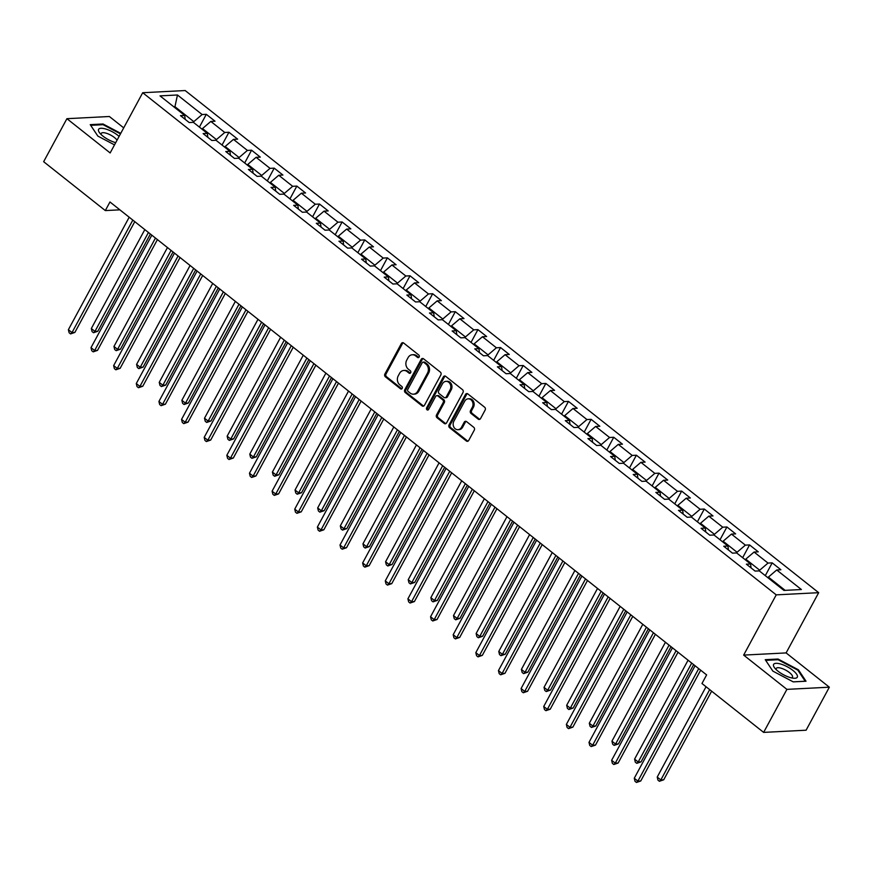<?xml version="1.0" encoding="UTF-8"?>
<svg xmlns="http://www.w3.org/2000/svg" width="873" height="873" viewBox="0 0 873 873"><rect width="100%" height="100%" fill="white"/><g stroke="black" fill="none" stroke-linecap="round" stroke-linejoin="round"><path stroke-width="1.31" d="M419.16 357.002A1.419 1.179 -92.9 0 0 418.8 355.038L403.675 343.034A2.03 1.691 -92.9 0 0 401.329 343.602L384.895 374.004A2.03 1.691 -92.9 0 0 385.408 376.82L400.532 388.812A1.419 1.179 -92.9 0 0 401.82 386.455L399.856 384.906A6.504 5.413 -92.9 0 1 398.219 375.881L399.594 373.349A6.504 5.413 -92.9 0 1 403.817 370.468A6.504 5.413 -92.9 0 1 407.069 371.56L409.033 373.109A1.419 1.179 -92.9 0 0 410.31 370.741L408.357 369.192A6.504 5.413 -92.9 0 1 406.72 360.178L408.084 357.635A6.504 5.413 -92.9 0 1 412.307 354.754A6.504 5.413 -92.9 0 1 415.57 355.846L417.523 357.395A1.419 1.179 -92.9 0 0 419.16 357.002M478.197 419.127A2.03 1.691 -92.9 0 0 480.543 418.571L485.148 410.037A2.03 1.691 -92.9 0 0 484.635 407.222L467.83 393.898A2.03 1.691 -92.9 0 0 465.495 394.454L449.06 424.867A2.03 1.691 -92.9 0 0 449.562 427.683L466.378 441.007A2.03 1.691 -92.9 0 0 468.714 440.439L474.279 430.138A2.03 1.691 -92.9 0 0 473.766 427.323L466.575 421.615A2.03 1.691 -92.9 0 0 464.24 422.183L461.479 427.29A5.434 4.529 -92.9 0 1 457.943 429.702A5.434 4.529 -92.9 0 1 453.764 426.93A5.434 4.529 -92.9 0 1 453.862 421.244L464.687 401.231A5.434 4.529 -92.9 0 1 468.212 398.819A5.434 4.529 -92.9 0 1 472.391 401.591A5.434 4.529 -92.9 0 1 472.304 407.276L470.492 410.605A2.03 1.691 -92.9 0 0 471.005 413.431L478.197 419.127L479.353 419.073A2.03 1.691 -92.9 0 0 479.79 419.313M743.654 655.099L786.9 689.364L763.635 732.392L806.085 730.21L829.35 687.193L786.115 652.917L818.678 592.68L776.228 594.862L743.654 655.099L786.115 652.917M123.715 127.873L109.365 116.502L66.915 118.684L110.151 152.95L142.714 92.724L776.228 594.862M66.915 118.684L43.65 161.701L105.317 210.579L119.885 209.836M763.635 732.392L701.968 683.515L706.617 674.905L109.965 201.979L105.317 210.579M440.854 374.932A2.03 1.691 -92.9 0 0 440.341 372.105L423.536 358.792A2.03 1.691 -92.9 0 0 421.201 359.349L404.766 389.751A2.03 1.691 -92.9 0 0 405.268 392.566L422.074 405.89A2.03 1.691 -92.9 0 0 424.42 405.334L440.854 374.932M445.688 376.339L462.494 389.664A2.03 1.691 -92.9 0 1 463.006 392.479L446.561 422.892A2.03 1.691 -92.9 0 1 444.226 423.449L437.035 417.741A2.03 1.691 -92.9 0 1 436.522 414.926L443.189 402.595A2.03 1.691 -92.9 0 0 442.676 399.779L437.908 395.993A2.03 1.691 -92.9 0 0 435.572 396.56L428.632 409.393A1.419 1.179 -92.9 0 1 426.635 407.811L443.353 376.907A2.03 1.691 -92.9 0 1 445.688 376.339M818.678 592.68L185.174 90.541L142.714 92.724M772.201 562.867L768.011 563.074L754.076 552.042L758.266 551.823L749.558 544.927L745.378 545.134L731.443 534.09L735.633 533.883L726.925 526.976L722.735 527.194L708.811 516.15L713.001 515.943L704.293 509.035L700.102 509.254L686.178 498.21L690.357 497.992L681.66 491.095L677.47 491.313L663.535 480.27L667.725 480.052L659.017 473.155L654.826 473.373L640.902 462.33L645.092 462.112L636.384 455.215L632.194 455.433L618.27 444.39L622.46 444.171L613.752 437.275L609.561 437.482L595.626 426.45L599.816 426.231L591.108 419.335L586.929 419.542L572.994 408.499L577.184 408.291L568.476 401.384L564.285 401.602L550.361 390.558L554.551 390.351L545.843 383.443L541.653 383.662L527.729 372.618L531.908 372.4L523.211 365.503L519.02 365.722L505.085 354.678L509.275 354.46L500.567 347.563L496.388 347.781L482.453 336.738L486.643 336.52L477.935 329.623L473.744 329.83L459.82 318.798L464.01 318.58L455.302 311.683L451.112 311.89L437.187 300.858L441.367 300.639L432.67 293.732L428.479 293.95L414.544 282.907L418.734 282.699L410.026 275.792L405.836 276.01L391.912 264.966L396.102 264.759L387.394 257.851L383.203 258.07L369.279 247.026L373.458 246.808L364.761 239.911L360.571 240.13L346.636 229.086L350.826 228.868L342.118 221.971L337.938 222.189L324.003 211.146L328.193 210.928L319.485 204.031L315.295 204.238L301.371 193.206L305.561 192.988L296.853 186.091L292.662 186.298L278.738 175.255L282.917 175.047L274.22 168.14L270.03 168.358L256.095 157.315L260.285 157.107L251.577 150.2L247.397 150.418L233.462 139.374L237.652 139.156L228.944 132.26L224.754 132.478L210.829 121.434L215.02 121.216L206.312 114.319L202.121 114.538L177.459 94.982L160.01 95.877L184.683 115.432L180.493 115.64L189.201 122.547L193.391 122.329L207.316 133.373L203.125 133.591L211.833 140.488L216.024 140.269L229.948 151.313L225.769 151.531L234.466 158.428L238.656 158.209L252.592 169.253L248.401 169.471L257.109 176.368L261.289 176.15L275.224 187.193L271.034 187.411L279.742 194.308L283.932 194.101L297.857 205.133L293.666 205.351L302.374 212.248L306.565 212.041L320.489 223.084L316.31 223.292L325.007 230.199L329.197 229.981L343.133 241.024L338.942 241.232L347.65 248.139L351.83 247.921L365.765 258.965L361.575 259.183L370.283 266.079L374.473 265.861L388.398 276.905L384.207 277.123L392.915 284.02L397.106 283.801L411.041 294.845L406.851 295.063L415.559 301.96L419.738 301.752L433.674 312.785L429.483 313.003L438.191 319.9L442.382 319.693L456.306 330.725L452.116 330.943L460.824 337.851L465.014 337.633L478.939 348.676L474.759 348.884L483.456 355.791L487.647 355.573L501.582 366.616L497.392 366.824L506.1 373.731L510.279 373.513L524.215 384.556L520.024 384.775L528.732 391.671L532.923 391.453L546.847 402.497L542.657 402.715L551.365 409.612L555.555 409.393L569.48 420.437L565.3 420.655L573.998 427.552L578.188 427.344L592.123 438.377L587.933 438.595L596.641 445.492L600.831 445.285L614.756 456.328L610.565 456.535L619.273 463.443L623.464 463.225L637.388 474.268L633.209 474.476L641.906 481.383L646.096 481.165L660.032 492.208L655.841 492.416L664.549 499.323L668.729 499.105L682.664 510.148L678.474 510.367L687.182 517.263L691.372 517.045L705.297 528.089L701.106 528.307L709.814 535.204L714.005 534.985L727.929 546.029L723.75 546.247L732.447 553.144L736.637 552.936L750.573 563.969L746.382 564.187L755.09 571.084L759.27 570.877L783.943 590.421L801.381 589.526L776.719 569.982L780.899 569.763L772.201 562.867L765.294 575.645M745.389 559.866L745.771 559.157L759.696 570.2L759.314 570.909M759.696 570.2L768.011 563.074M745.771 559.157L754.076 552.042M750.573 563.969L751.086 567.919M722.746 541.926L723.128 541.216L737.063 552.26L736.681 552.969M737.063 552.26L745.378 545.134M723.128 541.216L731.443 534.09M727.929 546.029L728.453 549.979M700.113 523.986L700.495 523.276L714.43 534.309L714.049 535.018M714.43 534.309L722.735 527.194M700.495 523.276L708.811 516.15M705.297 528.089L705.81 532.028M677.481 506.034L677.863 505.336L691.787 516.369L691.405 517.078M691.787 516.369L700.102 509.254M677.863 505.336L686.178 498.21M682.664 510.148L683.177 514.088M654.848 488.094L655.23 487.385L669.155 498.428L668.773 499.138M669.155 498.428L677.47 491.313M655.23 487.385L663.535 480.27M660.032 492.208L660.545 496.148M632.205 470.154L632.587 469.445L646.522 480.488L646.14 481.198M646.522 480.488L654.826 473.373M632.587 469.445L640.902 462.33M637.388 474.268L637.901 478.208M609.572 452.214L609.954 451.505L623.889 462.548L623.497 463.257M623.889 462.548L632.194 455.433M609.954 451.505L618.27 444.39M614.756 456.328L615.269 460.267M586.94 434.274L587.322 433.565L601.246 444.608L600.864 445.317M601.246 444.608L609.561 437.482M587.322 433.565L595.626 426.45M592.123 438.377L592.636 442.327M564.296 416.334L564.689 415.624L578.613 426.668L578.232 427.366M578.613 426.668L586.929 419.542M564.689 415.624L572.994 408.499M569.48 420.437L570.004 424.376M541.664 398.394L542.046 397.684L555.981 408.717L555.599 409.426M555.981 408.717L564.285 401.602M542.046 397.684L550.361 390.558M546.847 402.497L547.36 406.436M519.031 380.442L519.413 379.733L533.338 390.777L532.956 391.486M533.338 390.777L541.653 383.662M519.413 379.733L527.729 372.618M524.215 384.556L524.728 388.496M496.399 362.502L496.781 361.793L510.705 372.836L510.323 373.546M510.705 372.836L519.02 365.722M496.781 361.793L505.085 354.678M501.582 366.616L502.095 370.556M473.755 344.562L474.137 343.853L488.072 354.896L487.691 355.606M488.072 354.896L496.388 347.781M474.137 343.853L482.453 336.738M478.939 348.676L479.463 352.616M451.123 326.622L451.505 325.913L465.44 336.956L465.058 337.665M465.44 336.956L473.744 329.83M451.505 325.913L459.82 318.798M456.306 330.725L456.819 334.675M428.49 308.682L428.872 307.973L442.797 319.016L442.415 319.725M442.797 319.016L451.112 311.89M428.872 307.973L437.187 300.858M433.674 312.785L434.187 316.735M405.858 290.742L406.24 290.032L420.164 301.076L419.782 301.774M420.164 301.076L428.479 293.95M406.24 290.032L414.544 282.907M411.041 294.845L411.554 298.784M383.214 272.791L383.596 272.092L397.531 283.125L397.15 283.834M397.531 283.125L405.836 276.01M383.596 272.092L391.912 264.966M388.398 276.905L388.911 280.844M360.582 254.851L360.964 254.141L374.899 265.185L374.506 265.894M374.899 265.185L383.203 258.07M360.964 254.141L369.279 247.026M365.765 258.965L366.278 262.904M337.949 236.91L338.331 236.201L352.256 247.245L351.874 247.954M352.256 247.245L360.571 240.13M338.331 236.201L346.636 229.086M343.133 241.024L343.646 244.964M315.306 218.97L315.688 218.261L329.623 229.304L329.241 230.014M329.623 229.304L337.938 222.189M315.688 218.261L324.003 211.146M320.489 223.084L321.013 227.024M292.673 201.03L293.055 200.321L306.99 211.364L306.609 212.074M306.99 211.364L315.295 204.238M293.055 200.321L301.371 193.206M297.857 205.133L298.37 209.084M270.041 183.09L270.423 182.381L284.347 193.424L283.965 194.133M284.347 193.424L292.662 186.298M270.423 182.381L278.738 175.255M275.224 187.193L275.737 191.143M247.408 165.15L247.79 164.44L261.714 175.473L261.333 176.182M261.714 175.473L270.03 168.358M247.79 164.44L256.095 157.315M252.592 169.253L253.105 173.192M224.765 147.199L225.147 146.5L239.082 157.533L238.7 158.242M239.082 157.533L247.397 150.418M225.147 146.5L233.462 139.374M229.948 151.313L230.461 155.252M202.132 129.259L202.514 128.549L216.449 139.593L216.068 140.302M216.449 139.593L224.754 132.478M202.514 128.549L210.829 121.434M207.316 133.373L207.829 137.312M174.567 107.412L174.949 106.702L193.806 121.653L193.424 122.362M193.806 121.653L202.121 114.538M173.749 106.768L174.949 106.702L177.459 94.982M184.683 115.432L185.196 119.372M786.9 689.364L829.35 687.193M785.143 590.366L768.404 577.097L768.022 577.806M768.404 577.097L776.719 569.982M199.404 127.098L206.312 114.319M222.037 145.038L228.944 132.26M244.669 162.978L251.577 150.2M267.302 180.918L274.22 168.14M289.945 198.858L296.853 186.091M312.578 216.81L319.485 204.031M335.21 234.75L342.118 221.971M357.854 252.69L364.761 239.911M380.486 270.63L387.394 257.851M403.119 288.57L410.026 275.792M425.751 306.51L432.67 293.732M448.395 324.45L455.302 311.683M471.027 342.402L477.935 329.623M493.66 360.342L500.567 347.563M516.303 378.282L523.211 365.503M538.936 396.222L545.843 383.443M561.568 414.162L568.476 401.384M584.201 432.102L591.108 419.335M606.844 450.053L613.752 437.275M629.477 467.993L636.384 455.215M652.109 485.934L659.017 473.155M674.742 503.874L681.66 491.095M697.385 521.814L704.293 509.035M720.018 539.754L726.925 526.976M742.65 557.694L749.558 544.927M120.747 133.351L103.025 123.988L90.235 124.643L97.841 136.079L114.516 144.885M806.03 681.224L798.413 669.798L778.029 659.028L765.239 659.682L772.845 671.108L793.241 681.878L806.03 681.224M102.632 124.719L103.025 123.988M777.636 659.748L778.029 659.028M798.053 670.486L798.413 669.798M418.8 357.428A1.419 1.179 -92.9 0 1 418.669 357.341L416.716 355.791A6.504 5.413 -92.9 0 0 413.464 354.7L412.307 354.754M403.817 370.468L404.963 370.403A6.504 5.413 -92.9 0 1 408.226 371.494L410.179 373.055A1.419 1.179 -92.9 0 0 410.31 373.142M403.239 342.794A2.03 1.691 -92.9 0 0 402.486 343.536L386.041 373.95A2.03 1.691 -92.9 0 0 386.553 376.765L401.689 388.758A1.419 1.179 -92.9 0 0 401.809 388.845M423.099 358.541A2.03 1.691 -92.9 0 0 422.346 359.294L405.912 389.696A2.03 1.691 -92.9 0 0 406.425 392.512L423.23 405.836A2.03 1.691 -92.9 0 0 423.667 406.087M423.831 362.393A1.419 1.179 -92.9 0 0 422.194 362.786L407.756 389.478A1.419 1.179 -92.9 0 0 408.117 391.453L410.179 393.09A6.504 5.413 -92.9 0 0 413.442 394.17A6.504 5.413 -92.9 0 0 417.665 391.29L427.53 373.055A6.504 5.413 -92.9 0 0 425.893 364.03L423.831 362.393L424.976 362.339A1.419 1.179 -92.9 0 0 424.267 362.099L423.11 362.153M413.442 394.17L414.588 394.116A6.504 5.413 -92.9 0 0 418.811 391.235L417.665 391.29M424.976 362.339L427.039 363.976A6.504 5.413 -92.9 0 1 428.676 372.989L418.811 391.235M436.893 395.655L438.039 395.6A2.03 1.691 -92.9 0 1 439.054 395.938L443.822 399.725A2.03 1.691 -92.9 0 1 444.335 402.54L437.668 414.871A2.03 1.691 -92.9 0 0 438.181 417.687L445.372 423.383A2.03 1.691 -92.9 0 0 445.808 423.634M445.252 376.088A2.03 1.691 -92.9 0 0 444.499 376.841L427.781 407.756A1.419 1.179 -92.9 0 0 428.272 409.819M450.108 389.805A5.434 4.529 -92.9 0 0 450.206 384.12A5.434 4.529 -92.9 0 0 446.016 381.348A5.434 4.529 -92.9 0 0 442.491 383.76L438.672 390.809A2.03 1.691 -92.9 0 0 439.184 393.636L443.953 397.411A2.03 1.691 -92.9 0 0 446.299 396.855L450.108 389.805L451.254 389.74A5.434 4.529 -92.9 0 0 451.352 384.055A5.434 4.529 -92.9 0 0 447.172 381.294L446.016 381.348M444.979 397.75L446.125 397.695A2.03 1.691 -92.9 0 0 447.445 396.8L446.299 396.855M451.254 389.74L447.445 396.8M468.212 398.819L469.358 398.765A5.434 4.529 -92.9 0 1 473.537 401.525A5.434 4.529 -92.9 0 1 473.45 407.211L471.649 410.55A2.03 1.691 -92.9 0 0 472.151 413.366L479.353 419.073M457.943 429.702L459.1 429.636A5.434 4.529 -92.9 0 0 462.625 427.224L461.479 427.29M466.138 421.364A2.03 1.691 -92.9 0 0 465.385 422.117L462.625 427.224M467.393 393.647A2.03 1.691 -92.9 0 0 466.64 394.4L450.206 424.802A2.03 1.691 -92.9 0 0 450.719 427.617L467.524 440.941A2.03 1.691 -92.9 0 0 467.961 441.192M144.82 229.599L91.327 328.532L94.95 331.402L97.82 331.26L150.396 234.019M97.82 331.26L93.52 332.733L94.95 331.402L148.443 232.469M93.52 332.733L92.069 331.587L91.327 328.532M132.827 220.094L72.001 332.58L68.378 329.71L129.193 217.224M134.78 221.644L74.871 332.427L72.001 332.58L70.571 333.912L69.12 332.766L68.378 329.71M74.871 332.427L70.571 333.912M119.11 136.395A13.455 4.409 28.4 0 0 106.004 129.095A13.455 4.409 28.4 0 0 99.718 132.98A13.455 4.409 28.4 0 0 114.887 142.43A13.455 4.409 28.4 0 0 115.716 142.67M117.047 140.215A9.21 3.023 28.4 0 0 106.299 133.242A9.21 3.023 28.4 0 0 101.235 133.416A9.21 3.023 28.4 0 0 101.257 134.649M90.683 125.33L103.069 124.686L120.463 133.875M792.902 670.409A13.455 4.409 28.4 0 0 777.832 663.415A13.455 4.409 28.4 0 0 774.722 668.009A13.455 4.409 28.4 0 0 777.985 671.173A13.455 4.409 28.4 0 0 793.655 678.245A13.455 4.409 28.4 0 0 792.902 670.409M791.407 677.874A9.21 3.023 28.4 0 0 792.455 677.219A9.21 3.023 28.4 0 0 789.454 672.57A9.21 3.023 28.4 0 0 776.239 668.445A9.21 3.023 28.4 0 0 776.261 669.678M765.686 660.359L778.072 659.726L797.835 670.158L805.212 681.235L793.186 681.846M167.452 247.539L113.959 346.472L117.593 349.342L120.452 349.2L173.029 251.959M120.452 349.2L116.153 350.673L117.593 349.342L171.075 250.42M116.153 350.673L114.701 349.527L113.959 346.472M190.085 265.479L136.592 364.412L140.226 367.282L143.096 367.14L195.672 269.91M143.096 367.14L138.785 368.613L140.226 367.282L193.719 268.36M138.785 368.613L137.334 367.468L136.592 364.412M155.459 238.034L94.644 350.52L91.01 347.65L151.837 235.164M157.413 239.584L97.514 350.379L94.644 350.52L93.204 351.852L91.752 350.706L91.01 347.65M97.514 350.379L93.204 351.852M178.092 255.975L117.277 368.461L113.654 365.591L174.469 253.105M180.045 257.524L120.147 368.319L117.277 368.461L115.836 369.792L114.385 368.646L113.654 365.591M120.147 368.319L115.836 369.792M212.717 283.419L159.235 382.352L162.858 385.233L165.728 385.08L218.305 287.85M165.728 385.08L161.418 386.553L162.858 385.233L216.351 286.3M161.418 386.553L159.966 385.408L159.235 382.352M235.361 301.371L181.868 400.292L185.491 403.173L188.361 403.02L240.937 305.79M188.361 403.02L184.061 404.505L185.491 403.173L238.984 304.241M184.061 404.505L182.61 403.348L181.868 400.292M257.993 319.311L204.5 418.232L208.134 421.113L211.004 420.961L263.57 323.73M211.004 420.961L206.694 422.445L208.134 421.113L261.616 322.181M206.694 422.445L205.242 421.288L204.5 418.232M200.735 273.926L139.909 386.401L136.286 383.531L197.102 271.045M202.689 275.464L142.779 386.259L139.909 386.401L138.48 387.732L137.028 386.586L136.286 383.531M142.779 386.259L138.48 387.732M223.368 291.866L162.553 404.352L158.919 401.471L219.745 288.985M225.321 293.404L165.412 404.199L162.553 404.352L161.112 405.683L159.661 404.526L158.919 401.471M165.412 404.199L161.112 405.683M246 309.806L185.185 422.292L181.551 419.411L242.378 306.925M247.954 311.355L188.055 422.139L185.185 422.292L183.745 423.623L182.293 422.467L181.551 419.411M188.055 422.139L183.745 423.623M268.644 327.746L207.818 440.232L204.195 437.351L265.01 324.865M270.586 329.296L210.688 440.079L207.818 440.232L206.377 441.563L204.926 440.407L204.195 437.351M210.688 440.079L206.377 441.563M291.276 345.686L230.45 458.172L226.827 455.302L287.643 342.816M293.23 347.236L233.32 458.03L230.45 458.172L229.021 459.504L227.569 458.358L226.827 455.302M233.32 458.03L229.021 459.504M313.909 363.626L253.094 476.112L249.46 473.242L310.286 360.756M315.862 365.176L255.953 475.971L253.094 476.112L251.653 477.444L250.202 476.298L249.46 473.242M255.953 475.971L251.653 477.444M336.541 381.566L275.726 494.053L272.092 491.183L332.919 378.696M338.495 383.116L278.596 493.911L275.726 494.053L274.286 495.384L272.834 494.238L272.092 491.183M278.596 493.911L274.286 495.384M359.185 399.518L298.359 511.993L294.736 509.123L355.551 396.637M361.138 401.056L301.229 511.851L298.359 511.993L296.918 513.324L295.467 512.178L294.736 509.123M301.229 511.851L296.918 513.324M381.817 417.458L320.991 529.944L317.368 527.063L378.184 414.577M383.771 419.007L323.861 529.791L320.991 529.944L319.562 531.275L318.11 530.118L317.368 527.063M323.861 529.791L319.562 531.275M404.45 435.398L343.635 547.884L340.001 545.003L400.827 432.517M406.403 436.947L346.505 547.731L343.635 547.884L342.194 549.215L340.743 548.058L340.001 545.003M346.505 547.731L342.194 549.215M427.083 453.338L366.267 565.824L362.644 562.943L423.46 450.468M429.036 454.888L369.137 565.671L366.267 565.824L364.827 567.155L363.375 565.999L362.644 562.943M369.137 565.671L364.827 567.155M449.726 471.278L388.9 583.764L385.277 580.894L446.092 468.408M451.679 472.828L391.77 583.622L388.9 583.764L387.47 585.096L386.019 583.95L385.277 580.894M391.77 583.622L387.47 585.096M472.358 489.218L411.543 601.704L407.909 598.834L468.736 486.348M474.312 490.768L414.402 601.562L411.543 601.704L410.103 603.036L408.651 601.89L407.909 598.834M414.402 601.562L410.103 603.036M494.991 507.158L434.176 619.644L430.542 616.775L491.368 504.288M496.944 508.708L437.046 619.503L434.176 619.644L432.735 620.976L431.284 619.83L430.542 616.775M437.046 619.503L432.735 620.976M517.634 525.11L456.808 637.596L453.185 634.715L514.001 522.229M519.577 526.648L459.678 637.443L456.808 637.596L455.368 638.916L453.916 637.77L453.185 634.715M459.678 637.443L455.368 638.916M540.267 543.05L479.441 655.536L475.818 652.655L536.633 540.169M542.22 544.599L482.311 655.383L479.441 655.536L478.011 656.867L476.56 655.71L475.818 652.655M482.311 655.383L478.011 656.867M562.899 560.99L502.084 673.476L498.45 670.595L559.277 558.109M564.853 562.539L504.954 673.323L502.084 673.476L500.644 674.807L499.192 673.65L498.45 670.595M504.954 673.323L500.644 674.807M585.532 578.93L524.717 691.416L521.094 688.535L581.909 576.06M587.485 580.48L527.587 691.263L524.717 691.416L523.276 692.747L521.825 691.602L521.094 688.535M527.587 691.263L523.276 692.747M608.175 596.87L547.349 709.356L543.726 706.486L604.542 594M610.129 598.42L550.219 709.214L547.349 709.356L545.909 710.687L544.468 709.542L543.726 706.486M550.219 709.214L545.909 710.687M280.626 337.251L227.144 436.184L230.767 439.054L233.637 438.912L286.213 341.67M233.637 438.912L229.326 440.385L230.767 439.054L284.26 340.121M229.326 440.385L227.875 439.239L227.144 436.184M303.269 355.191L249.776 454.124L253.399 456.994L256.269 456.852L308.846 359.611M256.269 456.852L251.97 458.325L253.399 456.994L306.892 358.072M251.97 458.325L250.518 457.179L249.776 454.124M325.902 373.131L272.409 472.064L276.043 474.934L278.902 474.792L331.478 377.551M278.902 474.792L274.602 476.265L276.043 474.934L329.525 376.012M274.602 476.265L273.151 475.119L272.409 472.064M348.534 391.071L295.041 490.004L298.675 492.874L301.545 492.732L354.111 395.502M301.545 492.732L297.235 494.205L298.675 492.874L352.168 393.952M297.235 494.205L295.783 493.059L295.041 490.004M371.167 409.011L317.685 507.944L321.308 510.825L324.178 510.672L376.754 413.442M324.178 510.672L319.867 512.156L321.308 510.825L374.801 411.892M319.867 512.156L318.416 511L317.685 507.944M393.81 426.962L340.317 525.884L343.94 528.765L346.81 528.612L399.387 431.382M346.81 528.612L342.511 530.097L343.94 528.765L397.433 429.832M342.511 530.097L341.059 528.94L340.317 525.884M416.443 444.903L362.95 543.824L366.584 546.705L369.443 546.553L422.019 449.322M369.443 546.553L365.143 548.037L366.584 546.705L420.066 447.773M365.143 548.037L363.692 546.88L362.95 543.824M439.075 462.843L385.582 561.775L389.216 564.645L392.086 564.504L444.663 467.262M392.086 564.504L387.776 565.977L389.216 564.645L442.709 465.713M387.776 565.977L386.324 564.831L385.582 561.775M461.719 480.783L408.226 579.716L411.849 582.586L414.719 582.444L467.295 485.202M414.719 582.444L410.408 583.917L411.849 582.586L465.342 483.664M410.408 583.917L408.957 582.771L408.226 579.716M484.351 498.723L430.858 597.656L434.481 600.526L437.351 600.384L489.928 503.154M437.351 600.384L433.052 601.857L434.481 600.526L487.974 501.604M433.052 601.857L431.6 600.711L430.858 597.656M506.984 516.663L453.491 615.596L457.125 618.466L459.995 618.324L512.56 521.094M459.995 618.324L455.684 619.797L457.125 618.466L510.607 519.544M455.684 619.797L454.233 618.651L453.491 615.596M529.616 534.614L476.134 633.536L479.757 636.417L482.627 636.264L535.204 539.034M482.627 636.264L478.317 637.748L479.757 636.417L533.25 537.484M478.317 637.748L476.865 636.592L476.134 633.536M552.26 552.554L498.767 651.476L502.39 654.357L505.26 654.204L557.836 556.974M505.26 654.204L500.96 655.688L502.39 654.357L555.883 555.424M500.96 655.688L499.509 654.532L498.767 651.476M574.892 570.495L521.399 669.416L525.033 672.297L527.892 672.145L580.469 574.914M527.892 672.145L523.593 673.629L525.033 672.297L578.515 573.365M523.593 673.629L522.141 672.472L521.399 669.416M597.525 588.435L544.032 687.367L547.666 690.237L550.536 690.096L603.101 592.854M550.536 690.096L546.225 691.569L547.666 690.237L601.159 591.305M546.225 691.569L544.774 690.423L544.032 687.367M620.157 606.375L566.675 705.308L570.298 708.178L573.168 708.036L625.745 610.794M573.168 708.036L568.858 709.509L570.298 708.178L623.791 609.256M568.858 709.509L567.406 708.363L566.675 705.308M642.801 624.315L589.308 723.248L592.931 726.118L595.801 725.976L648.377 628.746M595.801 725.976L591.501 727.449L592.931 726.118L646.424 627.196M591.501 727.449L590.05 726.303L589.308 723.248M665.433 642.255L611.94 741.188L615.574 744.069L618.444 743.916L671.01 646.686M618.444 743.916L614.134 745.389L615.574 744.069L669.056 645.136M614.134 745.389L612.682 744.243L611.94 741.188M630.808 614.81L569.982 727.296L566.359 724.426L627.185 611.94M632.761 616.36L572.852 727.154L569.982 727.296L568.552 728.628L567.101 727.482L566.359 724.426M572.852 727.154L568.552 728.628M653.44 632.761L592.625 745.236L588.991 742.366L649.818 629.88M655.394 634.3L595.495 745.095L592.625 745.236L591.185 746.568L589.733 745.422L588.991 742.366M595.495 745.095L591.185 746.568M688.066 660.206L634.584 759.128L638.207 762.009L641.077 761.856L693.653 664.626M641.077 761.856L636.766 763.34L638.207 762.009L691.7 663.076M636.766 763.34L635.315 762.184L634.584 759.128M676.084 650.701L615.258 763.188L611.635 760.307L672.45 647.821M678.026 652.24L618.128 763.035L615.258 763.188L613.817 764.508L612.366 763.362L611.635 760.307M618.128 763.035L613.817 764.508M706.05 686.745L657.216 777.068L660.839 779.949L663.709 779.796L711.637 691.176M663.709 779.796L659.399 781.28L660.839 779.949L709.684 689.626M659.399 781.28L657.958 780.124L657.216 777.068M698.716 668.642L637.89 781.128L634.267 778.247L695.083 665.761M700.67 670.191L640.76 780.975L637.89 781.128L636.461 782.459L635.009 781.302L634.267 778.247M640.76 780.975L636.461 782.459M416.716 355.791L415.57 355.846M410.179 373.055L409.033 373.109M408.226 371.494L407.069 371.56M401.689 388.758L400.532 388.812M386.553 376.765L385.408 376.82M386.041 373.95L384.895 374.004M402.486 343.536L401.329 343.602M418.669 357.341L417.523 357.395M423.23 405.836L422.074 405.89M406.425 392.512L405.268 392.566M405.912 389.696L404.766 389.751M422.346 359.294L421.201 359.349M428.676 372.989L427.53 373.055M427.039 363.976L425.893 364.03M445.372 423.383L444.226 423.449M438.181 417.687L437.035 417.741M437.668 414.871L436.522 414.926M444.335 402.54L443.189 402.595M443.822 399.725L442.676 399.779M439.054 395.938L437.908 395.993M427.781 407.756L426.635 407.811M444.499 376.841L443.353 376.907M472.151 413.366L471.005 413.431M471.649 410.55L470.492 410.605M473.45 407.211L472.304 407.276M465.385 422.117L464.24 422.183M467.524 440.941L466.378 441.007M450.719 427.617L449.562 427.683M450.206 424.802L449.06 424.867M466.64 394.4L465.495 394.454"/></g></svg>

